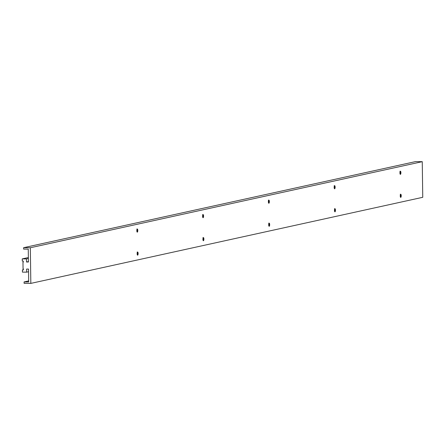 <?xml version="1.0" encoding="UTF-8"?>
<svg xmlns="http://www.w3.org/2000/svg" width="445" height="445" viewBox="0 0 445 445"><rect width="100%" height="100%" fill="white"/><g stroke="black" fill="none" stroke-linecap="round" stroke-linejoin="round"><path stroke-width="0.67" d="M136.821 230.694A1.569 0.484 -89.5 0 1 137.321 229.019A1.569 0.484 -89.5 0 1 137.794 230.477L137.316 230.477A1.569 0.484 90.5 0 0 137.077 229.22A1.569 0.484 -89.5 0 1 137.316 230.477L136.826 230.415L137.316 230.477A1.569 0.484 -89.5 0 1 137.054 231.945L137.516 231.99L137.766 231.083L137.288 229.019L136.849 230.087L137.054 231.945A1.569 0.484 90.5 0 0 137.316 230.477L137.794 230.477A1.569 0.484 -89.5 0 1 137.294 232.151A1.569 0.484 -89.5 0 1 136.821 230.694M202.597 216.248A1.569 0.484 -89.5 0 1 203.098 214.573A1.569 0.484 -89.5 0 1 203.571 216.031L203.092 216.031A1.569 0.484 90.5 0 0 202.853 214.774A1.569 0.484 -89.5 0 1 203.092 216.031L202.603 215.97L203.092 216.031A1.569 0.484 -89.5 0 1 202.837 217.499L203.293 217.544L203.543 216.637L203.065 214.573L202.625 215.641L202.831 217.499A1.569 0.484 90.5 0 0 203.092 216.031L203.571 216.031A1.569 0.484 -89.5 0 1 203.07 217.705A1.569 0.484 -89.5 0 1 202.597 216.248M268.374 201.796A1.569 0.484 -89.5 0 1 268.875 200.128A1.569 0.484 -89.5 0 1 269.347 201.585L268.869 201.579A1.569 0.484 90.5 0 0 268.63 200.328A1.569 0.484 -89.5 0 1 268.869 201.579L268.38 201.524L268.869 201.579A1.569 0.484 -89.5 0 1 268.613 203.054L269.069 203.098L269.32 202.191L268.841 200.128L268.402 201.19L268.608 203.054A1.569 0.484 90.5 0 0 268.869 201.579L269.347 201.585A1.569 0.484 -89.5 0 1 268.847 203.259A1.569 0.484 -89.5 0 1 268.374 201.796M334.151 187.351A1.569 0.484 -89.5 0 1 334.651 185.682A1.569 0.484 -89.5 0 1 335.124 187.139L334.646 187.134A1.569 0.484 90.5 0 0 334.406 185.882A1.569 0.484 -89.5 0 1 334.646 187.134L334.156 187.078L334.646 187.134A1.569 0.484 -89.5 0 1 334.39 188.608L334.757 188.758L335.096 187.745L334.618 185.682L334.156 187.045L334.384 188.602A1.569 0.484 90.5 0 0 334.646 187.134L335.124 187.139A1.569 0.484 -89.5 0 1 334.623 188.814A1.569 0.484 -89.5 0 1 334.151 187.351M399.927 172.905A1.569 0.484 -89.5 0 1 400.428 171.23A1.569 0.484 -89.5 0 1 400.901 172.693L400.422 172.688A1.569 0.484 90.5 0 0 400.189 171.436A1.569 0.484 -89.5 0 1 400.422 172.688L399.933 172.632L400.422 172.688A1.569 0.484 -89.5 0 1 400.166 174.162L400.533 174.312L400.873 173.3L400.394 171.236L399.933 172.599L400.161 174.156A1.569 0.484 90.5 0 0 400.422 172.688L400.901 172.693A1.569 0.484 -89.5 0 1 400.4 174.368A1.569 0.484 -89.5 0 1 399.927 172.905L399.927 172.905M137.143 253.717A1.569 0.484 -89.5 0 1 137.644 252.042A1.569 0.484 -89.5 0 1 138.117 253.505L137.633 253.5A1.569 0.484 90.5 0 0 137.399 252.248A1.569 0.484 -89.5 0 1 137.633 253.5L137.149 253.444L137.633 253.5A1.569 0.484 -89.5 0 1 137.377 254.974A1.569 0.484 90.5 0 0 137.633 253.5L138.117 253.505L137.605 252.048L137.143 253.717L137.65 255.174L138.117 253.505A1.569 0.484 -89.5 0 1 137.616 255.18A1.569 0.484 -89.5 0 1 137.143 253.717M202.92 239.271A1.569 0.484 -89.5 0 1 203.421 237.597A1.569 0.484 -89.5 0 1 203.893 239.06L203.41 239.054A1.569 0.484 90.5 0 0 203.176 237.802A1.569 0.484 -89.5 0 1 203.41 239.054L202.926 238.998L203.41 239.054A1.569 0.484 -89.5 0 1 203.154 240.528L203.521 240.678L203.866 239.666L203.382 237.602L202.948 238.665L203.154 240.523A1.569 0.484 90.5 0 0 203.41 239.054L203.893 239.06A1.569 0.484 -89.5 0 1 203.393 240.734A1.569 0.484 -89.5 0 1 202.92 239.271M268.697 224.825A1.569 0.484 -89.5 0 1 269.197 223.151A1.569 0.484 -89.5 0 1 269.67 224.614L269.186 224.608A1.569 0.484 90.5 0 0 268.952 223.357A1.569 0.484 -89.5 0 1 269.186 224.608L268.702 224.553L269.186 224.608A1.569 0.484 -89.5 0 1 268.93 226.077L269.297 226.232L269.642 225.22L269.164 223.156L268.724 224.219L268.93 226.077A1.569 0.484 90.5 0 0 269.186 224.608L269.67 224.614A1.569 0.484 -89.5 0 1 269.169 226.288A1.569 0.484 -89.5 0 1 268.697 224.825M334.473 210.379A1.569 0.484 -89.5 0 1 334.974 208.705A1.569 0.484 -89.5 0 1 335.447 210.168L334.963 210.162A1.569 0.484 90.5 0 0 334.729 208.911A1.569 0.484 -89.5 0 1 334.963 210.162L334.479 210.107L334.963 210.162A1.569 0.484 -89.5 0 1 334.707 211.631L335.168 211.675L335.419 210.774L335.035 208.716L334.501 209.773L334.707 211.631A1.569 0.484 90.5 0 0 334.963 210.162L335.447 210.168A1.569 0.484 -89.5 0 1 334.946 211.837A1.569 0.484 -89.5 0 1 334.473 210.379M400.25 195.934A1.569 0.484 -89.5 0 1 400.75 194.259A1.569 0.484 -89.5 0 1 401.223 195.722L400.745 195.717A1.569 0.484 90.5 0 0 400.506 194.459A1.569 0.484 -89.5 0 1 400.745 195.717L400.255 195.661L400.745 195.717A1.569 0.484 -89.5 0 1 400.483 197.185L400.945 197.23L401.195 196.328L400.811 194.27L400.278 195.327L400.483 197.185A1.569 0.484 90.5 0 0 400.745 195.717L401.223 195.722A1.569 0.484 -89.5 0 1 400.723 197.391A1.569 0.484 -89.5 0 1 400.25 195.934L400.25 195.934M28.53 269.075L28.708 281.958L24.086 281.919L24.102 283.332L30.827 283.387L30.332 247.743L422.255 161.668L415.524 161.613L23.607 247.693L30.332 247.743L422.255 161.668L422.75 197.307L30.827 283.387L422.75 197.307L422.255 161.668L415.524 161.613L23.607 247.693L23.624 249.1L23.607 247.693L30.332 247.743L30.827 283.387L24.102 283.332L24.086 281.919L28.691 280.906L24.086 281.919L28.708 281.958L28.53 269.075L26.594 269.064L28.53 269.075M28.563 271.728L26.639 272.151L26.594 269.064L26.639 272.151L28.563 271.728M22.434 272.118L26.639 272.151L22.434 272.118L22.406 269.909L23.407 269.692L22.406 269.909L22.434 272.118M23.413 269.92L22.406 269.909L23.413 269.92L23.396 268.858L23.062 268.858L22.968 262.149L23.301 262.077L22.968 262.149L23.062 268.858L23.396 268.858L23.413 269.92M23.307 262.155L22.968 262.149L23.307 262.155L23.29 261.098L22.283 261.087L22.25 258.884L28.369 257.538L22.25 258.884L26.455 258.918L28.38 258.495L26.455 258.918L26.494 262.005L28.424 261.582L26.494 262.005L28.43 262.022L28.252 249.139L23.624 249.1L28.252 249.139L28.43 262.022L26.494 262.005L26.455 258.918L22.25 258.884L22.283 261.087L23.29 261.098L23.307 262.155M137.321 229.019L136.843 229.014M203.098 214.573L202.62 214.568M268.875 200.128L268.396 200.122M334.651 185.682L334.173 185.676M400.428 171.23L399.949 171.23M137.644 252.042L137.16 252.042M203.421 237.597L202.937 237.597M269.197 223.151L268.713 223.151M334.974 208.705L334.49 208.699M400.75 194.259L400.266 194.254"/></g></svg>
